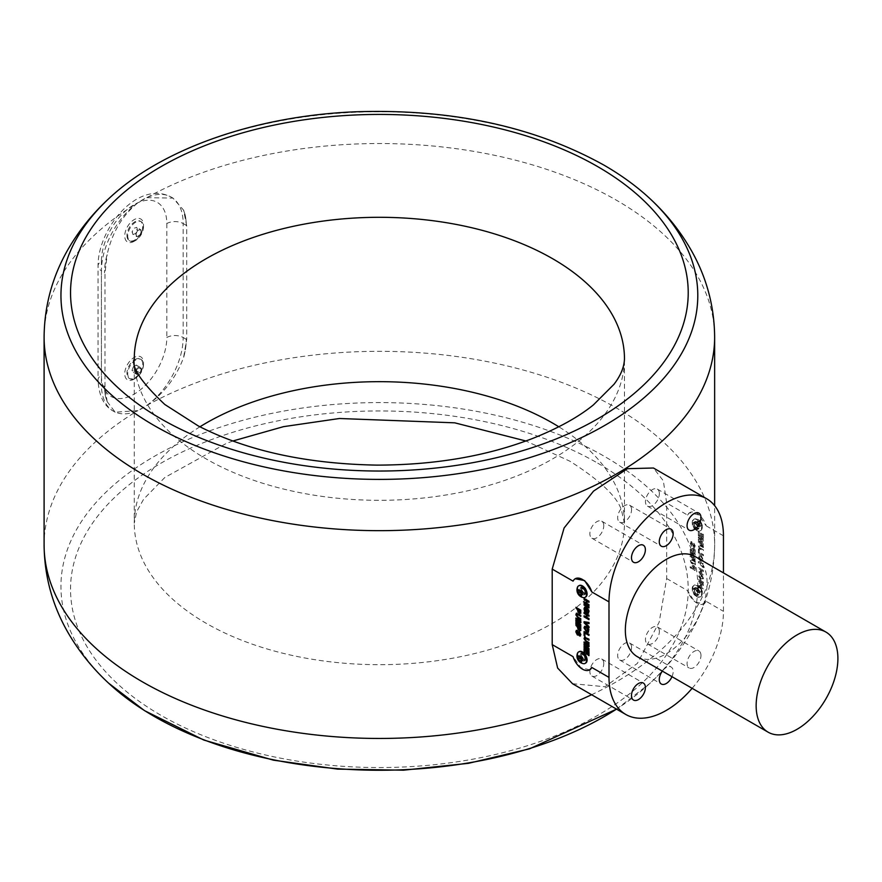 <?xml version="1.0" encoding="UTF-8"?>
<svg xmlns="http://www.w3.org/2000/svg" width="882" height="882" viewBox="0 0 882 882"><rect width="100%" height="100%" fill="white"/><g stroke="black" fill="none" stroke-linecap="round" stroke-linejoin="round"><path stroke-width="0.66" stroke-dasharray="4.41 3.31" d="M637.322 656.671A57.804 33.373 120 0 0 681.863 641.181A57.804 33.373 120 0 0 707.099 583.002A57.804 33.373 120 0 0 695.126 556.542M700.969 655.458A9.823 5.678 120 0 0 698.93 650.96A9.823 5.678 120 0 0 689.107 656.627A9.823 5.678 120 0 0 689.107 667.983A9.823 5.678 120 0 0 696.681 665.348A9.823 5.678 120 0 0 700.969 655.458M671.985 676.681A9.823 5.678 120 0 0 673.175 671.5A9.823 5.678 120 0 0 671.136 667.001A9.823 5.678 120 0 0 662.338 671.114M692.138 688.313A80.924 46.724 120 0 0 723.449 611.325L723.449 572.892M572.506 683.704L604.964 686.736L637.333 663.44L659.163 622.207L666.66 578.537L666.66 503.016L663.33 480.8L653.43 468.011M573.068 581.139L575.296 578.702M687.519 515.066L689.57 512.729L698.467 514.868L706.25 525.881A14.454 8.346 -120 0 0 689.658 512.674A14.454 8.346 -120 0 0 687.519 515.066L666.66 503.016M183.654 210.214L183.654 210.555A57.804 33.373 -60 0 1 186.278 225.671L186.278 225.34A57.804 33.373 120 0 0 183.654 210.214L172.971 198.097L146.809 197.667L137.868 202.827C122.389 215.34 112.157 232.528 107.152 254.391A57.804 33.373 120 0 0 104.528 272.538L104.528 272.869A57.804 33.373 -60 0 1 107.152 254.733L107.152 254.391M107.152 401.266A57.804 33.373 -60 0 1 104.528 386.151L104.528 386.492A57.804 33.373 120 0 0 107.152 401.608L104.98 386.404L104.98 273.133L107.152 254.733M107.152 401.608L115.167 412.181L137.868 410.615L146.809 405.455C163.688 393.758 175.97 377.75 183.654 357.442A57.804 33.373 120 0 0 186.278 339.294L186.278 338.953A57.804 33.373 -60 0 1 183.654 357.1L183.654 357.442M183.654 357.1L186.719 339.206L186.719 225.935L183.654 210.555M706.25 601.392L704.023 603.828L694.674 601.943L687.519 590.576A14.454 8.346 -120 0 0 704.112 603.784A14.454 8.346 -120 0 0 706.25 601.392L723.449 611.325M589.749 669.813L580.852 667.663L573.068 656.66M696.879 530.567A6.593 3.804 60 0 1 694.476 528.406A6.593 3.804 60 0 1 693.583 519.487A6.593 3.804 60 0 1 700.176 523.291A6.593 3.804 60 0 1 700.176 530.898A6.593 3.804 60 0 1 696.879 530.567M696.879 596.651A6.593 3.804 60 0 1 692.579 590.841A6.593 3.804 60 0 1 693.583 585.56A6.593 3.804 60 0 1 699.239 587.974A6.593 3.804 60 0 1 700.176 596.971A6.593 3.804 60 0 1 696.879 596.651M695.005 567.402L695.082 570.599L690.176 567.765L690.176 566.674L692.006 567.732L692.072 565.836L693.726 565.34L695.17 567.302L695.248 570.5L690.341 567.666L690.341 566.586L692.161 567.633L692.238 565.748L693.726 565.34L695.17 567.302M700.716 533.103L701.532 533.577L701.532 536.476L702.601 537.094L702.601 533.974L703.417 534.448L703.417 538.659L698.522 535.826L698.522 531.537L699.338 532.011L699.338 535.209L700.716 536.013L700.551 533.202L701.532 533.577M694.332 545.682L693.704 543.213L695.148 546.167L693.792 547.402L691.609 542.882L690.937 543.621L691.819 546.487L690.121 543.18L691.62 541.791L693.561 546.013L694.498 545.594L693.858 543.125L695.314 546.079L693.958 547.314L691.775 542.783L691.102 543.533L691.973 546.388L690.275 543.08L691.786 541.702L693.726 545.925L694.156 546.344L694.498 545.594M690.771 541.592L691.786 541.702L690.771 541.592M691.775 542.783L690.937 543.621L691.775 542.783M694.851 547.402L693.792 547.402L694.851 547.402M702.381 540.269L698.522 538.009L698.522 536.918L703.417 539.751L703.417 541.592L700.076 540.611L703.417 543.499L703.417 545.341L698.522 542.507L698.522 541.416L702.381 543.61L698.522 540.313L698.522 539.1L702.381 540.269L698.522 538.009M703.417 546.432L703.417 547.513L700.705 545.947L699.272 546.245L699.944 547.788L703.417 549.839L703.417 550.93L699.58 548.604L698.456 545.749L698.908 544.359L700.859 544.944L703.417 546.432L703.417 547.513M703.263 547.612L700.54 546.046L699.106 546.344L699.514 545.528L699.779 547.876L703.263 549.938L703.263 551.029L699.415 548.692L698.29 545.837L698.742 544.448L703.263 546.52M703.417 555.726L698.522 552.893L698.522 548.902L699.338 549.365L699.338 552.275L703.417 554.635L703.417 555.726L698.522 552.893M701.686 576.332L701.874 575.351L703.241 579.672L700.992 579.805L698.456 575.505L699.183 573.532L701.157 574.678L701.157 577.148L699.702 574.921L699.272 576.056L701.025 578.735L702.667 578.008L702.039 575.251L703.483 578.471L702.734 580.102L700.826 579.893L698.29 575.593L699.029 573.631L700.992 574.766L700.992 577.236L700.176 576.762L700.176 575.384L699.536 575.02L699.106 576.144L700.859 578.835L702.502 578.107L701.852 576.233M702.281 578.978L702.667 578.008L702.281 578.978M698.522 579.32L703.417 582.153L703.417 583.245L698.522 580.411L698.357 579.419L703.417 582.153M698.522 567.556L703.417 570.389L703.417 571.481L701.477 570.356L701.477 572.683L703.417 573.807L703.417 574.888L698.522 572.065L698.522 570.974L700.65 572.209L700.65 569.882L698.522 568.647L698.522 567.556L703.417 570.389M703.417 566.476L703.417 567.633L698.522 562.705L698.522 561.58L703.417 562.33L703.417 563.488L699.779 562.87L703.417 566.476L703.417 567.633M700.771 560.698L698.29 556.575L698.908 555.032L700.804 555.34L703.318 559.497L703.296 560.478L702.182 561.073L700.936 560.61L698.456 556.476L699.073 554.932L700.958 555.241L703.483 559.397L702.028 561.173L700.936 560.61M695.005 550.059L695.082 553.257L690.176 550.423L690.176 549.332L692.006 550.39L692.072 548.494L693.726 547.998L695.17 549.96L695.248 553.157L690.341 550.324L690.341 549.243L692.161 550.291L692.238 548.406L693.726 547.998L695.17 549.96M695.248 560.831L695.248 561.911L692.524 560.346L691.102 560.643L691.764 562.187L695.248 564.237L695.248 565.329L691.4 562.992L690.275 560.136L690.738 558.747L692.679 559.342L695.248 560.831L695.248 561.911M695.082 562.01L692.37 560.445L690.937 560.743L691.345 559.927L691.598 562.275L695.082 564.337L695.082 565.417L691.234 563.091L690.121 560.235L690.573 558.846L695.082 560.919M694.2 554.723L690.341 552.452L690.341 551.371L695.248 554.194L695.248 556.035L691.896 555.065L695.248 557.942L695.248 559.783L690.341 556.961L690.341 555.869L694.2 558.063L690.341 554.767L690.341 553.554L694.2 554.723L690.341 552.452M698.522 581.503L703.417 584.336L703.417 585.416L701.477 584.292L701.477 586.618L703.417 587.743L703.417 588.834L698.522 586.001L698.522 584.909L700.65 586.144L700.65 583.829L698.522 582.594L698.357 581.591L703.417 584.336M603.773 663.529A9.823 5.678 120 0 0 601.745 659.03A9.823 5.678 120 0 0 591.91 664.708A9.823 5.678 120 0 0 591.91 676.053A9.823 5.678 120 0 0 599.484 673.418A9.823 5.678 120 0 0 603.773 663.529M631.567 647.487A9.823 5.678 120 0 0 629.539 642.989A9.823 5.678 120 0 0 619.704 648.656A9.823 5.678 120 0 0 619.704 660.001A9.823 5.678 120 0 0 627.278 657.377A9.823 5.678 120 0 0 631.567 647.487M659.361 631.435A9.823 5.678 120 0 0 657.333 626.937A9.823 5.678 120 0 0 647.498 632.615A9.823 5.678 120 0 0 647.498 643.959A9.823 5.678 120 0 0 655.072 641.324A9.823 5.678 120 0 0 659.361 631.435M659.361 493.611A9.823 5.678 120 0 0 657.333 489.113A9.823 5.678 120 0 0 647.498 494.791A9.823 5.678 120 0 0 647.498 506.136A9.823 5.678 120 0 0 655.072 503.501A9.823 5.678 120 0 0 659.361 493.611M631.567 509.664A9.823 5.678 120 0 0 629.539 505.166A9.823 5.678 120 0 0 619.704 510.843A9.823 5.678 120 0 0 619.704 522.188A9.823 5.678 120 0 0 627.278 519.553A9.823 5.678 120 0 0 631.567 509.664M603.773 525.716A9.823 5.678 120 0 0 601.745 521.207A9.823 5.678 120 0 0 591.91 526.885A9.823 5.678 120 0 0 591.91 538.229A9.823 5.678 120 0 0 599.484 535.606A9.823 5.678 120 0 0 603.773 525.716M578.846 585.758A6.593 3.804 -120 0 0 577.776 588.581A6.593 3.804 -120 0 0 580.444 594.986A6.593 3.804 -120 0 0 585.405 597.125M578.846 651.842A6.593 3.804 -120 0 0 577.776 654.653A6.593 3.804 -120 0 0 580.08 660.629A6.593 3.804 -120 0 0 585.405 663.209M589.132 605.658L588.978 604.666M586.365 602.968L584.226 601.921M589.132 604.567L587.192 603.442L587.192 601.116M588.978 602.152L589.132 601.16L584.226 598.514M579.915 624.621L575.891 622.527M579.915 621.281L576.056 620.267M580.797 626.253L580.962 624.511L577.611 621.623M580.797 622.56L580.962 620.763L576.056 618.117M580.797 619.627L580.797 618.734M580.962 618.635L578.074 617.157M580.797 616.22L580.962 615.217L576.321 613.299M578.239 617.069L576.806 615.107L577.478 614.346M576.056 624.743L580.962 627.389L580.885 630.498L579.441 630.795L580.72 630.597M580.113 629.417L579.43 629.693L578.702 627.168M588.492 632.262L589.011 629.362L586.486 626.606M588.382 630.211L586.695 630.828L584.987 628.249L585.328 627.411M586.651 626.518L584.711 626.264M588.978 623.486L588.978 622.449M589.132 622.361L584.071 621.711M588.978 627.499L589.132 626.507L585.494 622.901M589.132 619.594L588.978 618.602M586.365 616.915L584.226 615.868M589.132 618.514L587.192 617.389L587.192 615.063M588.978 616.088L589.132 615.096L584.226 612.45M589.132 607.83L588.978 606.838M589.132 606.75L584.226 604.104M588.382 611.105L587.401 612.031M586.056 611.138L585.328 608.249M587.754 613.133L589.198 611.59L588.956 610.112L586.695 607.378L584.744 607.136M586.706 612.604L586.872 610.234L586.056 609.947M588.978 635.261L589.132 634.268L584.071 631.534M584.887 635.801L585.053 633M588.978 643.463L588.978 642.57M589.132 642.471L586.254 640.994M588.978 640.056L589.132 639.064L584.501 637.135M586.42 640.905L584.987 638.943L585.648 638.182M588.096 648.513L584.071 646.418M588.096 645.172L584.226 644.147M588.978 650.144L589.132 648.402L585.791 645.514M588.978 646.44L589.132 644.654L584.226 642.008M577.501 634.853L579.441 632.868M580.202 634.092L579.573 635.834L581.029 634.544L579.672 631.744L578.691 631.699L578.206 632.725M577.997 633.519L576.806 632.229L577.688 630.387L576.409 630.354M576.652 632.328L577.589 631.611M587.247 654.235L587.247 651.335M584.887 653.165L585.053 650.056M588.978 655.447L589.132 651.335L584.226 648.689M576.056 607.4L580.962 610.046L580.885 613.155L579.441 613.453L580.72 613.255M580.113 612.075L579.43 612.351L578.702 609.826M577.412 653.408A6.593 3.804 -120 0 0 579.463 660.993A6.593 3.804 -120 0 0 583.333 663.661M581.37 659.769A2.315 1.334 -120 0 0 582.241 660.023A2.315 1.334 -120 0 0 583.068 658.876L583.068 659.957L581.37 660.122M583.068 659.957L581.359 660.938M580.621 655.811A2.315 1.334 -120 0 0 579.805 656.803L579.805 655.877L581.447 655.745L582.263 656.77A2.315 1.334 -120 0 0 580.621 655.811M583.068 658.876A2.315 1.334 -120 0 0 582.263 656.77L583.068 658.876M583.079 657.785L581.37 658.766M581.447 655.745L579.75 656.726M579.805 655.877L578.107 656.858M577.412 587.324A6.593 3.804 -120 0 0 578.515 593.531A6.593 3.804 -120 0 0 583.333 597.588M581.37 593.696A2.315 1.334 -120 0 0 582.219 593.95A2.315 1.334 -120 0 0 583.068 592.825A2.315 1.334 -120 0 0 582.285 590.708A2.315 1.334 -120 0 0 580.643 589.727A2.315 1.334 -120 0 0 579.805 590.708L579.816 589.782L581.47 589.683L579.772 590.664M579.816 589.782L578.118 590.764M581.47 589.683L583.09 591.745L583.046 593.906L581.37 593.961M583.046 593.906L581.348 594.887M583.09 591.745L581.392 592.726M703.263 584.424L703.417 585.416M703.263 585.516L701.311 584.391L701.311 586.717L703.263 587.842L703.263 588.933L698.357 586.1L698.357 585.009L700.495 586.243L700.495 583.917L698.357 582.682L698.357 581.591M690.176 552.551L690.341 551.371M690.176 551.459L695.082 554.293L695.082 556.134L691.742 555.153L695.082 558.041L695.082 559.883L690.176 557.049L690.176 555.958L694.035 558.152L690.176 554.866L690.176 553.653L694.035 554.811M694.266 551.118L693.065 549.111L693.715 549.078L692.987 550.765L694.432 551.603L693.715 549.078L692.822 550.864L694.266 551.691L694.432 551.018M692.072 548.494L693.561 548.097L692.072 548.494M702.502 559.012L700.826 556.443L699.106 557.049L700.804 559.629L702.502 559.012L700.992 556.355L699.272 556.95L700.969 559.541L702.667 558.912L702.138 559.894L702.502 559.012M699.47 556.178L699.106 557.049L699.47 556.178M703.13 560.577L702.028 561.173L703.13 560.577M703.263 567.721L698.522 562.705M698.357 562.804L698.357 561.68L703.263 562.429L703.263 563.576L699.613 562.97L703.263 566.575M703.263 570.489L703.417 571.481M703.263 571.569L701.311 570.445L701.311 572.771L703.263 573.895L703.263 574.987L698.357 572.153L698.357 571.062L700.495 572.297L700.495 569.981L698.357 568.747L698.357 567.655M703.263 582.252L703.417 583.245M703.263 583.333L698.357 580.51L698.357 579.419M698.357 552.981L698.522 548.902M698.357 548.99L699.172 549.464L699.172 552.364L703.263 554.723L703.263 555.814M698.357 538.097L698.522 536.918M698.357 537.006L703.263 539.839L703.263 541.68L699.911 540.71L703.263 543.588L703.263 545.429L698.357 542.606L698.357 541.515L702.215 543.709L698.357 540.412L698.357 539.2L702.215 540.368M701.377 533.665L701.532 536.476M701.377 536.576L702.436 537.193L702.436 534.073L703.263 534.536L703.263 538.748L698.357 535.925L698.357 531.637L699.172 532.111L699.172 535.308L700.551 536.102L700.551 533.202M694.266 568.46L693.065 566.453L693.715 566.42L692.987 568.107L694.432 568.945L693.715 566.42L692.822 568.206L694.266 569.033L694.432 568.361M692.072 565.836L693.561 565.439L692.072 565.836M699.856 587.621A6.593 3.804 60 0 1 701.907 595.207A6.593 3.804 60 0 1 700.793 596.618A6.593 3.804 60 0 1 694.211 592.814A6.593 3.804 60 0 1 694.211 585.196A6.593 3.804 60 0 1 695.986 584.942A6.593 3.804 60 0 1 699.856 587.621M700.76 588.062A3.296 1.907 60 0 1 700.738 592.715A3.296 1.907 60 0 1 697.254 588.349A3.296 1.907 60 0 1 700.76 588.062M701.223 589.573L699.591 587.533L697.949 587.666L697.938 589.837L699.569 591.888L701.212 591.745L701.223 589.573L699.514 590.554L698.709 589.54A2.315 1.334 60 0 1 699.514 591.646L699.514 590.554M699.514 592.737L699.514 591.646A2.315 1.334 60 0 1 698.687 592.803L701.212 591.745M697.067 588.581A2.315 1.334 60 0 1 698.709 589.54L697.067 588.581L696.251 588.647L696.24 589.738A2.315 1.334 60 0 1 697.067 588.581M697.056 591.844A2.315 1.334 60 0 1 696.24 589.738L697.871 592.869L698.687 592.803A2.315 1.334 60 0 1 697.056 591.844M697.871 592.869L699.569 591.888M696.24 590.819L697.938 589.837M696.251 588.647L697.949 587.666M697.894 588.514L699.591 587.533M695.093 528.042A6.593 3.804 60 0 1 694.211 519.123A6.593 3.804 60 0 1 695.986 518.87A6.593 3.804 60 0 1 700.793 522.927A6.593 3.804 60 0 1 701.907 529.134A6.593 3.804 60 0 1 700.793 530.534A6.593 3.804 60 0 1 695.093 528.042M698.379 525.242A3.296 1.907 60 0 1 698.456 520.623A3.296 1.907 60 0 1 701.907 525.033A3.296 1.907 60 0 1 698.379 525.242M697.927 523.732L699.547 525.793L701.201 525.694L701.234 523.533L699.613 521.471L697.96 521.571L697.927 523.732L696.229 524.713L697.034 525.738A2.315 1.334 60 0 1 696.24 523.632L696.229 524.713M696.262 522.552L696.24 523.632A2.315 1.334 60 0 1 697.089 522.508L696.262 522.552L697.96 521.571M698.665 526.719A2.315 1.334 60 0 1 697.034 525.738L697.838 526.774L699.492 526.675L699.514 525.595A2.315 1.334 60 0 1 698.665 526.719M698.72 523.489A2.315 1.334 60 0 1 699.514 525.595L699.536 524.514L697.916 522.453L697.089 522.508A2.315 1.334 60 0 1 698.72 523.489M697.916 522.453L699.613 521.471M699.536 524.514L701.234 523.533M699.492 526.675L701.201 525.694M697.838 526.774L699.547 525.793M134.119 379.139A13.263 7.651 -60 0 1 124.748 373.725A13.263 7.651 -60 0 1 134.119 357.486A13.263 7.651 -60 0 1 143.501 362.899A13.263 7.651 -60 0 1 134.119 379.139L135.619 378.268A11.146 6.439 -60 0 1 130.051 378.819A11.146 6.439 -60 0 1 128.342 369.889A11.146 6.439 -60 0 1 135.619 360.077A11.146 6.439 -60 0 1 141.197 359.525A11.146 6.439 -60 0 1 143.501 364.619A11.146 6.439 -60 0 1 135.619 378.268L134.119 379.139M134.119 241.315A13.263 7.651 -60 0 1 124.748 235.902A13.263 7.651 -60 0 1 134.119 219.662A13.263 7.651 -60 0 1 143.501 225.075A13.263 7.651 -60 0 1 134.119 241.315L135.619 240.455A11.146 6.439 -60 0 1 130.051 241.006A11.146 6.439 -60 0 1 128.122 238.482A11.146 6.439 -60 0 1 131.506 225.968A11.146 6.439 -60 0 1 141.197 221.702A11.146 6.439 -60 0 1 143.501 226.806A11.146 6.439 -60 0 1 135.619 240.455L134.119 241.315M127.339 238.03A11.146 6.439 -60 0 1 130.723 225.516A11.146 6.439 -60 0 1 140.403 221.25A11.146 6.439 -60 0 1 140.403 234.116A11.146 6.439 -60 0 1 129.268 240.554A11.146 6.439 -60 0 1 127.339 238.03M132.928 234.447L135.707 233.532L137.625 229.982L136.743 227.358L133.954 228.273L132.046 231.823L132.928 234.447L136.688 236.619L139.477 235.692L135.707 233.532M139.477 235.692L141.385 232.153L137.625 229.982M141.385 232.153L140.503 229.529L136.743 227.358M140.503 229.529L137.724 230.445L133.954 228.273M137.724 230.445L135.806 233.995L132.046 231.823M135.806 233.995L136.688 236.619M140.944 230.841A3.495 2.018 -60 0 1 140.425 233.928A3.495 2.018 -60 0 1 138.077 236.155A3.495 2.018 -60 0 1 136.247 235.307A3.495 2.018 -60 0 1 136.765 232.22A3.495 2.018 -60 0 1 139.113 229.982A3.495 2.018 -60 0 1 140.944 230.841M186.278 225.34L183.169 223.543A57.804 33.373 120 0 0 171.207 197.083A57.804 33.373 120 0 0 142.344 199.916A57.804 33.373 120 0 0 142.256 199.971A57.804 33.373 120 0 0 101.419 270.741A11.565 6.67 180 0 1 98.034 266.022A11.565 6.67 180 0 1 101.419 261.304A46.25 26.703 -60 0 1 134.119 204.657A46.25 26.703 -60 0 1 166.819 223.543A11.565 6.67 180 0 1 183.169 223.543L183.169 337.497L186.278 339.294M104.528 386.492L101.419 384.695A57.804 33.373 120 0 0 113.392 411.155A57.804 33.373 120 0 0 142.256 408.322A57.804 33.373 120 0 0 142.344 408.267A57.804 33.373 120 0 0 183.169 337.497A11.565 6.67 180 0 0 166.819 337.497A46.25 26.703 -60 0 1 134.119 394.133A46.25 26.703 -60 0 1 101.419 375.258L101.419 261.304M134.836 359.624A11.146 6.439 -60 0 1 140.403 359.062A11.146 6.439 -60 0 1 140.403 371.939A11.146 6.439 -60 0 1 129.268 378.367A11.146 6.439 -60 0 1 127.559 369.437A11.146 6.439 -60 0 1 134.836 359.624M133.414 366.692L131.98 370.363L133.414 372.391L136.258 370.749L137.691 367.077L136.258 365.049L133.414 366.692L137.173 368.863L136.456 370.705L135.74 372.535L131.98 370.363M135.74 372.535L137.173 374.563L140.018 372.921L141.451 369.249L140.018 367.221L138.595 368.037A3.495 2.018 -60 0 1 140.734 368.235A3.495 2.018 -60 0 1 140.734 371.079A3.495 2.018 -60 0 1 138.595 373.736A3.495 2.018 -60 0 1 136.456 373.549A3.495 2.018 -60 0 1 136.456 370.705A3.495 2.018 -60 0 1 138.595 368.037L137.173 368.863M140.018 367.221L136.258 365.049M141.451 369.249L137.691 367.077M140.018 372.921L136.258 370.749M137.173 374.563L133.414 372.391M584.071 659.703A4.046 2.337 -120 0 0 586.089 659.901A4.046 2.337 -120 0 0 586.089 655.227A4.046 2.337 -120 0 0 582.043 652.889A4.046 2.337 -120 0 0 581.425 656.142A4.046 2.337 -120 0 0 584.071 659.703M582.429 660.651A4.046 2.337 60 0 1 579.794 657.079A4.046 2.337 60 0 1 580.411 653.838A4.046 2.337 60 0 1 582.429 654.036A4.046 2.337 60 0 1 585.075 657.608A4.046 2.337 60 0 1 584.457 660.85A4.046 2.337 60 0 1 582.429 660.651M582.826 658.126A3.473 2.007 60 0 1 582.329 653.397A3.473 2.007 60 0 1 585.802 655.403A3.473 2.007 60 0 1 585.802 659.405A3.473 2.007 60 0 1 584.071 659.229A3.473 2.007 60 0 1 582.826 658.126M584.071 593.63A4.046 2.337 -120 0 0 586.089 593.829A4.046 2.337 -120 0 0 586.089 589.154A4.046 2.337 -120 0 0 582.043 586.817A4.046 2.337 -120 0 0 581.425 590.058A4.046 2.337 -120 0 0 584.071 593.63M582.429 594.567A4.046 2.337 60 0 1 579.794 591.006A4.046 2.337 60 0 1 580.411 587.765A4.046 2.337 60 0 1 582.429 587.963A4.046 2.337 60 0 1 585.075 591.524A4.046 2.337 60 0 1 584.457 594.766A4.046 2.337 60 0 1 582.429 594.567M585.339 588.625A3.473 2.007 60 0 1 585.802 593.321A3.473 2.007 60 0 1 584.071 593.156A3.473 2.007 60 0 1 581.8 590.102A3.473 2.007 60 0 1 582.329 587.313A3.473 2.007 60 0 1 585.339 588.625M695.248 522.828A4.046 2.337 60 0 1 697.894 526.4A4.046 2.337 60 0 1 697.265 529.641A4.046 2.337 60 0 1 693.219 527.304A4.046 2.337 60 0 1 693.219 522.629A4.046 2.337 60 0 1 695.248 522.828M696.879 521.89A4.046 2.337 -120 0 0 694.862 521.681A4.046 2.337 -120 0 0 694.233 524.922A4.046 2.337 -120 0 0 696.879 528.494A4.046 2.337 -120 0 0 698.908 528.693A4.046 2.337 -120 0 0 699.525 525.452A4.046 2.337 -120 0 0 696.879 521.89M695.248 523.302A3.473 2.007 60 0 1 697.508 526.356A3.473 2.007 60 0 1 696.978 529.134A3.473 2.007 60 0 1 693.98 527.822A3.473 2.007 60 0 1 693.517 523.125A3.473 2.007 60 0 1 695.248 523.302M695.248 588.911A4.046 2.337 60 0 1 697.894 592.472A4.046 2.337 60 0 1 697.265 595.714A4.046 2.337 60 0 1 693.219 593.377A4.046 2.337 60 0 1 693.219 588.702A4.046 2.337 60 0 1 695.248 588.911M696.879 587.963A4.046 2.337 -120 0 0 694.862 587.765A4.046 2.337 -120 0 0 694.233 591.006A4.046 2.337 -120 0 0 696.879 594.567A4.046 2.337 -120 0 0 698.908 594.766A4.046 2.337 -120 0 0 699.525 591.524A4.046 2.337 -120 0 0 696.879 587.963M695.248 589.374A3.473 2.007 60 0 1 696.482 590.477A3.473 2.007 60 0 1 696.978 595.218A3.473 2.007 60 0 1 693.517 593.211A3.473 2.007 60 0 1 693.517 589.209A3.473 2.007 60 0 1 695.248 589.374M706.25 525.881L723.449 535.804M146.809 197.667A335.27 193.566 180 0 1 616.452 200.225A335.27 193.566 180 0 1 714.641 337.1M44.1 337.1A335.27 193.566 180 0 1 137.868 202.827M146.809 405.455A335.27 193.566 180 0 1 616.452 408.013A335.27 193.566 180 0 1 714.641 544.889A335.27 193.566 180 0 1 591.613 694.729M44.1 544.889A335.27 193.566 180 0 1 137.868 410.615M108.64 683.197A318.413 183.831 180 0 1 181.67 442.312A318.413 183.831 180 0 1 604.523 456.424A318.413 183.831 180 0 1 650.1 683.197A318.413 183.831 180 0 1 616.507 709.106M108.64 198.792A318.413 183.831 180 0 1 604.523 165.573A318.413 183.831 180 0 1 650.1 198.792M666.66 578.537L687.519 590.576M597.753 463.171A308.832 178.296 180 0 1 459.302 761.475A308.832 178.296 180 0 1 81.067 543.103A308.832 178.296 180 0 1 597.753 463.171M199.938 426.789A245.097 141.506 0 0 0 134.273 523.18A245.097 141.506 0 0 0 206.068 623.232A245.097 141.506 0 0 0 473.171 653.915A245.097 141.506 0 0 0 624.467 523.18A245.097 141.506 0 0 0 558.802 426.789M232.881 440.989L226.123 443.536L164.78 477.526L143.612 499.234L136.611 511.769L134.273 523.18L134.273 358.809A245.097 141.506 0 0 0 206.068 458.861A245.097 141.506 0 0 0 473.171 489.543A245.097 141.506 0 0 0 624.467 358.809L624.467 523.18L621.446 510.116C617.224 496.731 600.047 480.425 569.926 461.22L525.87 440.989M115.167 412.181L113.392 411.155C103.944 406.117 98.828 395.72 98.034 379.977A11.565 6.67 180 0 0 101.419 384.695L101.419 270.741L104.528 272.538M166.819 223.543L166.819 337.497M172.971 198.097L171.207 197.083C137.923 179.52 97.781 228.427 98.034 266.022L98.034 379.977A11.565 6.67 180 0 1 101.419 375.258M581.359 658.975A3.473 2.007 60 0 1 580.863 654.246A3.473 2.007 60 0 1 584.325 656.252A3.473 2.007 60 0 1 584.325 660.254A3.473 2.007 60 0 1 581.359 658.975M581.117 659.185A3.704 2.139 -120 0 0 585.053 658.865A3.704 2.139 -120 0 0 581.139 653.97A3.704 2.139 -120 0 0 581.117 659.185M583.862 589.485A3.473 2.007 60 0 1 584.325 594.17A3.473 2.007 60 0 1 580.863 592.175A3.473 2.007 60 0 1 580.863 588.173A3.473 2.007 60 0 1 583.862 589.485M583.785 589.463A3.704 2.139 -120 0 0 579.816 589.694A3.704 2.139 -120 0 0 583.697 594.644A3.704 2.139 -120 0 0 583.785 589.463M695.446 526.973A3.473 2.007 -120 0 0 698.456 528.285A3.473 2.007 -120 0 0 698.456 524.283A3.473 2.007 -120 0 0 694.983 522.276A3.473 2.007 -120 0 0 695.446 526.973M695.534 526.995A3.704 2.139 60 0 1 695.622 521.813A3.704 2.139 60 0 1 699.492 526.763A3.704 2.139 60 0 1 695.534 526.995M697.96 589.628A3.473 2.007 -120 0 0 694.983 588.36A3.473 2.007 -120 0 0 694.983 592.362A3.473 2.007 -120 0 0 698.456 594.369A3.473 2.007 -120 0 0 697.96 589.628M698.202 589.419A3.704 2.139 60 0 1 698.18 594.633A3.704 2.139 60 0 1 694.266 589.738A3.704 2.139 60 0 1 698.202 589.419M616.562 709.139L650.1 683.197C666.516 667.994 680.143 650.949 691.014 632.074C706.493 604.997 714.376 575.935 714.641 544.889L714.641 505.673M591.91 676.053L633.519 700.076M601.745 659.03L643.342 683.054M619.704 660.001L661.313 684.024M629.539 642.989L671.136 667.001M647.498 643.959L689.107 667.983M657.333 626.937L698.93 650.96M647.498 506.136L689.107 530.159M657.333 489.113L698.93 513.137M619.704 522.188L661.313 546.212M629.539 505.166L671.136 529.189M591.91 538.229L633.519 562.253M601.745 521.207L643.342 545.23M700.176 596.971L700.793 596.618M693.583 585.56L694.211 585.196M701.907 595.207A7.751 7.751 0 0 0 695.986 584.942M700.176 530.898L700.793 530.534M693.583 519.487L694.211 519.123M701.907 529.134A7.751 7.751 0 0 0 695.986 518.87M143.501 226.806L143.501 225.075M141.197 221.702L140.403 221.25M130.051 241.006L129.268 240.554M143.501 364.619L143.501 362.899M141.197 359.525L140.403 359.062M130.051 378.819L129.268 378.367M582.043 652.889L580.411 653.838M586.089 659.901L584.457 660.85M582.329 653.397L580.863 654.246C581.536 651.423 587.313 661.456 584.325 660.254L585.802 659.405M582.043 586.817L580.411 587.765M586.089 593.829L584.457 594.766M582.329 587.313L580.863 588.173L583.763 589.507L584.325 594.17L585.802 593.321M697.265 529.641L698.908 528.693M693.219 522.629L694.862 521.681M696.978 529.134L698.456 528.285L695.545 526.94L694.983 522.276L693.517 523.125M697.265 595.714L698.908 594.766M693.219 588.702L694.862 587.765M696.978 595.218L698.456 594.369C698.004 597.544 692.205 587.522 694.983 588.36L693.517 589.209"/><path stroke-width="1.32" d="M837.9 658.523A57.804 33.373 120 0 0 825.927 632.063A57.804 33.373 120 0 0 797.03 634.919A57.804 33.373 120 0 0 759.259 685.865A57.804 33.373 120 0 0 768.123 732.181A57.804 33.373 120 0 0 812.664 716.691A57.804 33.373 120 0 0 837.9 658.523M825.927 632.063L695.126 556.542A57.804 33.373 120 0 0 637.322 589.915A57.804 33.373 120 0 0 637.322 656.671L768.123 732.181M645.381 549.729A9.823 5.678 120 0 0 643.342 545.23A9.823 5.678 120 0 0 633.519 550.908A9.823 5.678 120 0 0 633.519 562.253A9.823 5.678 120 0 0 641.093 559.618A9.823 5.678 120 0 0 645.381 549.729M673.175 533.687A9.823 5.678 120 0 0 671.136 529.189A9.823 5.678 120 0 0 661.313 534.856A9.823 5.678 120 0 0 661.313 546.212A9.823 5.678 120 0 0 668.887 543.577A9.823 5.678 120 0 0 673.175 533.687M700.969 517.635A9.823 5.678 120 0 0 698.93 513.137A9.823 5.678 120 0 0 689.107 518.814A9.823 5.678 120 0 0 689.107 530.159A9.823 5.678 120 0 0 696.681 527.524A9.823 5.678 120 0 0 700.969 517.635M662.338 671.114A9.823 5.678 120 0 0 661.313 684.024A9.823 5.678 120 0 0 671.985 676.681M645.381 687.552A9.823 5.678 120 0 0 643.342 683.054A9.823 5.678 120 0 0 633.519 688.721A9.823 5.678 120 0 0 633.519 700.076A9.823 5.678 120 0 0 641.093 697.442A9.823 5.678 120 0 0 645.381 687.552M723.449 572.892L723.449 535.804A80.924 46.724 120 0 0 706.691 498.76A80.924 46.724 120 0 0 644.323 520.446A80.924 46.724 120 0 0 608.999 601.888L608.999 677.398A80.924 46.724 120 0 0 625.757 714.453A80.924 46.724 120 0 0 692.138 688.313M706.691 498.76L653.43 468.011L627.4 468.684L593.531 491.12L564.105 527.976L552.209 569.099L552.209 644.61L557.633 668.049L572.506 683.704L625.757 714.453M575.207 578.746L584.634 580.588L591.8 591.954A14.454 8.346 -120 0 0 575.207 578.746A14.454 8.346 -120 0 0 573.068 581.139L552.209 569.099M591.8 667.476L589.661 669.857A14.454 8.346 -120 0 0 591.8 667.476L608.999 677.398M552.209 644.61L573.068 656.66A14.454 8.346 -120 0 0 589.661 669.857M585.405 597.125A6.593 3.804 -120 0 0 585.725 596.971A6.593 3.804 -120 0 0 584.843 588.051A6.593 3.804 -120 0 0 579.143 585.56A6.593 3.804 -120 0 0 578.846 585.758M585.405 663.209A6.593 3.804 -120 0 0 585.725 663.055A6.593 3.804 -120 0 0 585.725 655.436A6.593 3.804 -120 0 0 579.143 651.633A6.593 3.804 -120 0 0 578.846 651.842M577.787 611.424L579.276 613.541L580.72 613.255L580.797 610.146L575.891 607.312L579.441 613.453L580.885 613.155M579.441 613.453L580.72 613.255M586.265 653.86L587.081 654.334L587.081 651.423L588.151 652.041L588.151 655.161L588.978 655.635L588.978 651.423L584.071 648.59L584.071 652.878L584.887 653.353L584.887 650.155L586.265 650.949L586.265 653.86L587.081 654.146M579.276 632.967L580.202 634.092L579.419 635.922L580.863 634.643L579.507 631.843L578.526 631.799L577.324 633.849L576.652 632.328L577.523 630.476L576.321 630.398L575.825 631.821L577.335 634.941L579.573 632.967L579.419 635.922L580.433 635.999M576.409 630.354L575.99 631.733L577.335 634.941L578.338 635.095M576.652 632.328L577.589 631.611M578.691 631.699L577.324 633.849M587.93 648.612L584.071 646.418L584.071 647.509L588.978 650.332L588.978 648.491L585.626 645.613L588.978 646.583L588.978 644.742L584.071 641.909L584.071 643L587.93 645.271L584.071 644.103L584.071 645.315L587.93 648.612L584.071 645.315M585.13 637.047L584.005 638.601L586.409 642.173L588.978 643.651L588.978 642.57L586.254 640.994L584.821 639.042L585.494 638.281L588.978 640.244L588.978 639.152L584.413 637.179M584.821 639.042L585.648 638.182L588.978 640.056M588.978 634.356L584.071 631.534L584.071 635.525L584.887 635.999L584.887 633.089L588.978 635.448L588.978 634.356M584.987 609.142L586.739 608.481L588.382 611.105L587.754 613.133L589.033 611.689L588.79 610.212L586.541 607.466L584.667 607.18L584.005 608.845L584.733 611.656L586.706 612.792L586.706 610.322L585.891 609.859L585.891 611.237L584.821 609.242L586.574 608.58L588.217 611.204L587.588 613.233L588.548 613.166M584.821 609.242L585.328 608.249M584.071 605.096L588.978 607.93L588.978 606.838L584.071 604.005L584.071 605.096L588.978 607.742M584.071 616.86L588.978 619.693L588.978 618.602L587.026 617.477L587.026 615.151L588.978 616.275L588.978 615.195L584.071 612.362L584.071 613.453L586.21 614.688L586.21 617.003L584.071 615.768L584.071 616.86L588.978 619.506M588.978 623.607L588.978 622.449L584.071 621.711L584.071 622.835L588.978 627.752L588.978 626.595L585.328 623.001L588.978 623.607M588.845 629.45L586.486 626.606L584.623 626.308L584.005 627.874L586.508 631.997L588.415 632.306L588.845 629.45M577.787 628.767L579.276 630.884L580.72 630.597L580.797 627.488L575.891 624.654L579.441 630.795L580.885 630.498M579.441 630.795L580.72 630.597M576.949 613.211L575.825 614.765L578.228 618.337L580.797 619.814L580.797 618.734L578.074 617.157L576.652 615.206L577.313 614.434L580.797 616.408L580.797 615.316L576.233 613.343M576.652 615.206L577.478 614.346L580.797 616.22M579.75 624.721L575.891 622.527L575.891 623.618L580.797 626.452L580.797 624.599L577.456 621.722L580.797 622.703L580.797 620.851L575.891 618.028L575.891 619.109L579.75 621.38L575.891 620.211L575.891 621.424L579.75 624.721L575.891 621.424M584.071 602.924L588.978 605.747L588.978 604.666L587.026 603.542L587.026 601.215L588.978 602.34L588.978 601.248L584.071 598.415L584.071 599.506L586.21 600.741L586.21 603.067L584.071 601.833L584.071 602.924L588.978 605.559M584.226 598.514L584.226 599.407L586.365 600.642L586.21 603.067M584.226 601.921L584.226 602.825M587.026 601.215L588.978 602.152M576.056 622.615L575.891 623.618M576.056 620.267L576.056 621.336M576.056 623.519L580.797 626.253M577.456 621.722L580.962 622.604M576.056 618.117L576.056 619.021L579.75 621.38M577.115 613.111L575.99 614.677L578.394 618.238L580.797 619.627M576.806 615.107L577.478 614.346L576.806 615.107M578.537 627.267L580.147 628.006L580.113 629.417L579.265 629.792L578.537 627.267L579.981 628.105L579.265 629.792M576.056 624.743L576.056 625.647L577.875 626.694L577.953 628.668M584.987 628.249L586.684 627.62L588.382 630.211L587.897 631.148M585.328 627.411L584.821 628.337L586.519 627.719L587.985 631.115M584.711 626.264L584.171 627.775L586.673 631.898L588.492 632.262M588.382 630.211L586.541 630.917L584.821 628.337M585.328 623.001L589.132 623.508M584.226 621.744L584.226 622.736L589.132 627.664M584.226 612.45L584.226 613.354L586.365 614.589L586.21 617.003M584.226 615.868L584.226 616.772M587.026 615.151L588.978 616.088M584.226 604.104L584.226 605.008M587.754 613.133L588.625 613.111M584.744 607.136L584.171 608.745L584.898 611.568L586.706 612.604M586.056 609.947L585.891 611.237M584.226 631.622L584.071 635.525M584.887 633.089L588.978 635.261M584.226 635.426L584.887 635.801M585.295 636.947L584.171 638.513L586.574 642.085L588.978 643.463M584.987 638.943L585.648 638.182L584.987 638.943M584.226 646.506L584.071 647.509M584.226 644.147L584.226 645.216M584.226 647.41L588.978 650.144M585.626 645.613L589.132 646.495M584.226 642.008L584.226 642.912L587.93 645.271M577.501 634.853L578.427 635.04M579.573 635.834L580.51 635.944M576.806 632.229L577.754 631.512L576.806 632.229M588.978 655.447L588.316 655.072L588.316 651.952L587.081 651.423M584.887 650.155L586.431 650.861L586.431 653.76M584.226 648.689L584.226 652.779L584.887 653.165M578.537 609.925L580.147 610.664L580.113 612.075L579.265 612.45L578.537 609.925L579.981 610.763L579.265 612.45M576.056 607.4L576.056 608.304L577.875 609.352L577.953 611.325M583.333 663.661A6.593 3.804 -120 0 0 585.108 663.407A6.593 3.804 -120 0 0 585.108 655.8A6.593 3.804 -120 0 0 578.515 651.996A6.593 3.804 -120 0 0 577.412 653.408A7.751 7.751 0 0 0 583.333 663.661M578.559 660.541A3.296 1.907 -120 0 0 582.065 660.265A3.296 1.907 -120 0 0 578.581 655.899A3.296 1.907 -120 0 0 578.559 660.541M579.728 661.07L578.096 659.03L578.107 656.858L579.75 656.726L581.37 658.766L581.359 660.938L579.728 661.07L581.37 660.122M581.37 660.023L579.794 658.049L579.805 656.792A2.315 1.334 -120 0 0 579.805 656.969A2.315 1.334 -120 0 0 580.61 659.074A2.315 1.334 -120 0 0 581.37 659.769M579.794 658.049L578.096 659.03M584.226 588.415A6.593 3.804 -120 0 0 578.515 585.913A6.593 3.804 -120 0 0 577.412 587.324A7.751 7.751 0 0 0 583.333 597.588A6.593 3.804 -120 0 0 585.108 597.334A6.593 3.804 -120 0 0 584.226 588.415M580.94 591.216A3.296 1.907 -120 0 0 577.401 591.425A3.296 1.907 -120 0 0 580.863 595.824A3.296 1.907 -120 0 0 580.94 591.216M579.772 590.664L581.392 592.726L581.348 594.887L579.694 594.986L578.085 592.924L578.118 590.764L579.772 590.664M581.37 593.961L579.783 591.943L579.805 590.708A2.315 1.334 -120 0 0 579.805 590.863A2.315 1.334 -120 0 0 580.588 592.969A2.315 1.334 -120 0 0 581.37 593.696M579.783 591.943L578.085 592.924M581.37 594.016L579.694 594.986M591.8 591.954L608.999 601.888M714.641 505.673L714.641 337.1A335.27 193.566 180 0 1 379.37 530.666A335.27 193.566 180 0 1 44.1 337.1L44.1 544.889A335.27 193.566 180 0 0 235.759 719.8A335.27 193.566 180 0 0 591.613 694.729M616.507 709.106A318.413 183.831 180 0 1 108.64 683.197C92.235 667.994 78.597 650.949 67.738 632.074C52.247 604.997 44.376 575.935 44.1 544.889M714.641 337.1C714.376 306.054 706.493 276.981 691.014 249.915C680.143 231.029 666.516 213.995 650.1 198.792A318.413 183.831 180 0 1 586.541 435.168A318.413 183.831 180 0 1 172.21 435.168A318.413 183.831 180 0 1 108.64 198.792C92.235 213.995 78.597 231.029 67.738 249.915C52.247 276.981 44.376 306.054 44.1 337.1M558.802 426.789A245.097 141.506 0 0 0 552.683 423.117A245.097 141.506 0 0 0 199.938 426.789M624.467 358.809A245.097 141.506 0 0 0 552.683 258.746A245.097 141.506 0 0 0 285.581 228.074A245.097 141.506 0 0 0 134.273 358.809C131.131 367.088 141.318 382.325 164.824 404.496L198.307 425.951C246.839 450.823 306.396 463.877 377 465.123C435.157 465.001 487.184 456.049 533.081 438.277C558.207 428.233 578.316 417.12 593.388 404.915L614.004 384.287C620.752 375.467 624.236 366.967 624.467 358.809M597.753 166.654A308.832 178.296 180 0 1 459.302 464.957A308.832 178.296 180 0 1 81.067 246.585A308.832 178.296 180 0 1 597.753 166.654M616.562 709.139L529.498 748.851L468.386 763.338L403.493 770.184L337.586 769.115L273.442 760.174L203.852 740.053L144.516 710.638L108.64 683.197M525.87 440.989L454.759 422.831L339.471 418.498L283.508 426.656L232.881 440.989M650.1 198.792C636.87 186.466 621.468 175.242 603.905 165.099C533.974 126.28 450.978 108.519 354.906 111.816C255.604 115.939 161.593 148.793 108.64 198.792M579.143 651.633L578.515 651.996M585.725 663.055L585.108 663.407M579.143 585.56L578.515 585.913M585.725 596.971L585.108 597.334"/></g></svg>
